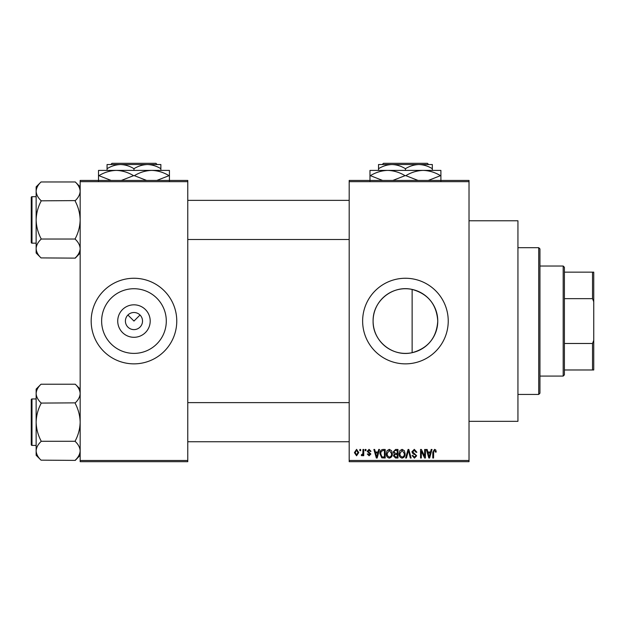 <?xml version="1.0" encoding="UTF-8"?>
<svg xmlns="http://www.w3.org/2000/svg" width="625" height="625" viewBox="0 0 625 625"><rect width="100%" height="100%" fill="white"/><g stroke="black" fill="none" stroke-linecap="round" stroke-linejoin="round"><path stroke-width="0.94" d="M150.203 321.062A16.242 16.242 0 0 1 133.969 337.297A16.242 16.242 0 0 1 117.727 321.062A16.242 16.242 0 0 1 133.969 304.82A16.242 16.242 0 0 1 150.203 321.062M125.406 321.062A8.562 8.562 0 0 0 133.969 329.617A8.562 8.562 0 0 0 142.523 321.062A8.562 8.562 0 0 0 133.969 312.5A8.562 8.562 0 0 0 125.406 321.062M101.633 321.062A32.328 32.328 0 0 0 133.969 353.391A32.328 32.328 0 0 0 166.297 321.062A32.328 32.328 0 0 0 133.969 288.727A32.328 32.328 0 0 0 101.633 321.062M91.172 321.062A42.797 42.797 0 0 0 133.969 363.859A42.797 42.797 0 0 0 176.766 321.062A42.797 42.797 0 0 0 133.969 278.258A42.797 42.797 0 0 0 91.172 321.062M412.133 352.688C392.578 357.281 372.594 341.023 373.102 321.062C372.648 301.047 392.555 284.859 412.133 289.43C428.078 293.891 436.625 304.438 437.766 321.062C436.625 337.68 428.086 348.227 412.133 352.688L412.133 289.43M437.766 321.062A32.328 32.328 0 0 1 405.438 353.391A32.328 32.328 0 0 1 373.102 321.062A32.328 32.328 0 0 1 405.438 288.727A32.328 32.328 0 0 1 437.766 321.062M362.633 321.062A42.797 42.797 0 0 0 405.438 363.859A42.797 42.797 0 0 0 448.234 321.062A42.797 42.797 0 0 0 405.438 278.258A42.797 42.797 0 0 0 362.633 321.062M469.023 220.789L517.938 220.789L517.938 421.328L469.023 421.328M127.914 315.008L133.969 321.062L140.023 315.008M469.023 181.656L349.188 181.656L349.188 180.438L469.023 180.438L469.023 461.688L349.188 461.688L349.188 460.461L469.023 460.461M359.859 449.453L360.633 449.453L360.633 450.68L359.859 450.68L359.859 449.453M365.195 449.453L365.969 449.453L365.969 450.68L365.195 450.68L365.195 449.453M378.719 449.453L379.531 449.453L377.164 458.016L376.344 458.016L373.867 449.453L374.68 449.453L375.352 452.016L378.047 452.016L378.719 449.453M391.547 450.688L392.32 453.625C392.484 456.055 391.484 457.555 389.312 458.125C387.18 457.57 386.18 456.102 386.312 453.727L387.086 450.656L389.312 449.344L391.547 450.688M404.336 450.688L405.102 453.625C405.273 456.055 404.266 457.555 402.094 458.125C399.961 457.57 398.961 456.102 399.102 453.727L399.875 450.656L402.102 449.344L404.336 450.688M414.305 449.344L416.883 452.234L416.109 452.344L414.234 450.344L412.664 451.813L416.664 455.781L414.445 458.125L412.102 455.57L412.883 455.461L414.422 457.125L415.883 455.75L415.641 454.883L413.062 453.867L411.883 451.828L414.305 449.344M431.187 449.453L432 449.453L429.633 458.016L428.82 458.016L426.336 449.453L427.148 449.453L427.82 452.016L430.516 452.016L431.187 449.453M349.188 181.656L349.188 460.461M435.766 449.953L436.227 452.016L435.453 452.125L434.508 450.344L433.672 450.992L433.562 458.016L432.781 458.016L432.781 452.203L434.547 449.344L435.766 449.953M424.664 449.453L425.445 449.453L425.445 458.016L424.617 458.016L421.328 451.156L421.328 458.016L420.555 458.016L420.555 449.453L421.391 449.453L424.664 456.305L424.664 449.453M408.063 449.453L408.828 449.453L411.133 458.016L410.328 458.016L408.492 450.453L406.438 458.016L405.617 458.016L408.063 449.453M395.578 449.453L397.984 449.453L397.984 458.016L395.57 458.016L393.43 455.867L394.273 454.07L393.203 451.969L395.578 449.453M382.922 449.453L385.203 449.453L385.203 458.016L381.789 457.859L379.977 453.781C379.773 451.352 380.758 449.906 382.922 449.453M369.078 449.344L370.977 451.344L370.195 451.461L369.023 450.234L367.969 451.203L370.859 454.016L369.109 455.797L367.305 454.016L368.086 453.906L369.078 454.906L370.086 454.148L367.195 451.359L369.078 449.344M362.969 449.453L363.75 449.453L363.75 455.68L362.969 455.68L362.969 454.688L362.039 455.797L361.305 455.461L361.523 454.57L362.82 453.953L362.969 449.453M356.578 449.344L358.742 452.57L356.578 455.797L354.406 452.633L356.578 449.344M187.773 461.688L80.164 461.688L80.164 460.461L187.773 460.461L187.773 461.688M187.773 181.656L80.164 181.656L80.164 180.438L187.773 180.438L187.773 460.461M80.164 181.656L80.164 460.461M429.523 455.508L430.25 453.016L428.086 453.016L429.172 457.125L429.523 455.508M402.086 457.125C403.758 456.664 404.5 455.492 404.32 453.609L402.102 450.344L399.875 453.75L400.203 455.688L402.086 457.125M397.211 457.016L397.211 454.461L394.93 454.539L394.203 455.727L395.852 457.016L397.211 457.016M397.211 453.461L397.211 450.453L394.75 450.562L393.984 451.961L395.672 453.461L397.211 453.461M389.305 457.125C390.969 456.664 391.719 455.492 391.539 453.609L389.32 450.344L387.094 453.75L387.422 455.688L389.305 457.125M384.422 457.016L384.422 450.453L383.023 450.453L381.07 451.703L380.758 453.797L381.938 456.844L384.422 457.016M377.055 455.508L377.781 453.016L375.617 453.016L376.695 457.125L377.055 455.508M356.602 454.906L357.969 452.57L356.555 450.234L355.188 452.57L356.602 454.906M538.727 247.688L539.945 248.914L539.945 393.203L538.727 394.43L538.727 247.688L517.938 247.688M80.164 253.016L75.273 258.133L41.031 257.906C37.969 254.992 36.336 251.891 36.141 248.586C36.32 245.312 37.953 242.211 41.031 239.258L41.031 238.578C37.961 232.711 36.328 226.492 36.141 219.93C36.328 213.352 37.961 207.133 41.031 201.289L41.031 200.602C37.969 197.695 36.336 194.586 36.141 191.281C36.32 188.016 37.953 184.906 41.031 181.961L75.273 181.961C78.336 184.867 79.969 187.977 80.164 191.281L80.062 189.992L80.164 191.281C79.984 194.547 78.352 197.656 75.273 200.602L41.031 200.828M41.031 257.906L36.141 253.016L36.141 186.852L41.031 181.961M31.25 199.141L31.25 197.43A0.734 0.734 0 0 1 31.984 196.695L31.984 243.164A0.734 0.734 0 0 1 31.25 242.43L31.25 197.43A0.734 0.734 0 0 1 31.984 196.695L36.141 196.695M31.984 243.164L36.141 243.164M75.273 200.828L75.273 201.289C78.344 207.156 79.977 213.367 80.164 219.93C79.977 226.516 78.344 232.727 75.273 238.578L75.273 239.031L41.031 239.031M75.273 239.031L75.273 239.258C78.336 242.172 79.969 245.281 80.164 248.586C79.984 251.852 78.352 254.953 75.273 257.906M75.273 181.961L80.164 186.852M563.18 376.086L563.18 266.031L564.398 267.258L564.398 374.867L563.18 376.086L539.945 376.086M563.18 266.031L539.945 266.031M593.75 369.977L592.523 369.977L592.523 343.477L593.75 340.359L593.75 369.977M564.398 369.977L592.523 369.977M564.398 272.148L593.75 272.148L593.75 340.359M564.398 343.477L592.523 343.477M593.75 301.766L592.523 298.648L592.523 272.148M564.398 298.648L592.523 298.648M31.25 242.43L31.25 240.719M80.164 455.273L75.273 460.391L41.031 460.156C37.969 457.25 36.336 454.141 36.141 450.836C36.32 447.57 37.953 444.461 41.031 441.516L41.031 440.828C37.961 434.969 36.328 428.75 36.141 422.188C36.328 415.609 37.961 409.391 41.031 403.547L41.031 402.859C37.969 399.945 36.336 396.844 36.141 393.539C36.32 390.273 37.953 387.164 41.031 384.219L75.273 384.219C78.336 387.125 79.969 390.234 80.164 393.539L80.062 392.242L80.164 393.539C79.984 396.805 78.352 399.914 75.273 402.859L41.031 403.086M41.031 460.156L36.141 455.273L36.141 389.102L41.031 384.211M31.25 401.398L31.25 399.688A0.734 0.734 0 0 1 31.984 398.953L31.984 445.422A0.734 0.734 0 0 1 31.25 444.688L31.25 399.688A0.734 0.734 0 0 1 31.984 398.953L36.141 398.953M31.984 445.422L36.141 445.422M75.273 403.086L75.273 403.547C78.344 409.406 79.977 415.625 80.164 422.188C79.977 428.766 78.344 434.984 75.273 440.828L75.273 441.289L41.031 441.289M75.273 441.289L75.273 441.516C78.336 444.43 79.969 447.531 80.164 450.836C79.984 454.102 78.352 457.211 75.273 460.156M75.273 384.219L80.164 389.102M31.25 444.688L31.25 442.977M383.461 163.312L382.234 164.539L383.461 163.312L427.414 163.312L428.633 164.539L427.414 163.312M378.531 168.703C382.719 166.102 387.203 164.711 391.984 164.539L378.531 164.539L378.531 170.406M405.438 168.703C409.625 166.102 414.109 164.711 418.883 164.539L391.984 164.539C396.711 164.695 401.195 166.086 405.438 168.703L405.438 170.406M432.336 168.703L432.336 164.539L418.883 164.539C423.609 164.695 428.094 166.086 432.336 168.703L432.336 170.406M369.977 180.922L369.977 170.406L440.898 170.406L440.898 180.922M382.594 180.438L370.367 175.664C375.773 172.375 381.555 170.617 387.703 170.406C393.781 170.602 399.555 172.352 405.039 175.664L392.82 180.438M418.055 180.438L405.836 175.664C411.234 172.375 417.016 170.617 423.164 170.406C429.242 170.602 435.023 172.352 440.5 175.664L428.281 180.438M440.5 175.664L440.898 175.664M405.039 175.664L405.836 175.664M369.977 175.664L370.367 175.664M111.992 163.312L110.766 164.539L111.992 163.312L155.945 163.312L157.172 164.539L155.945 163.312M107.062 168.703C111.25 166.102 115.734 164.711 120.516 164.539L107.062 164.539L107.062 170.406M133.969 168.703C138.156 166.102 142.641 164.711 147.422 164.539L120.516 164.539C125.242 164.695 129.727 166.086 133.969 168.703L133.969 170.406M160.867 168.703L160.867 164.539L147.422 164.539C152.141 164.695 156.625 166.086 160.867 168.703L160.867 170.406M98.508 180.922L98.508 170.406L169.43 170.406L169.43 180.922M111.125 180.438L98.906 175.664C104.305 172.375 110.086 170.617 116.234 170.406C122.312 170.602 128.094 172.352 133.57 175.664L121.352 180.438M146.586 180.438L134.367 175.664C139.766 172.375 145.547 170.617 151.695 170.406C157.773 170.602 163.555 172.352 169.031 175.664L156.82 180.438M169.031 175.664L169.43 175.664M133.57 175.664L134.367 175.664M98.508 175.664L98.906 175.664M538.727 394.43L517.938 394.43M349.188 200.367L187.773 200.367M349.188 239.5L187.773 239.5M187.773 441.75L349.188 441.75M187.773 402.625L349.188 402.625"/></g></svg>
